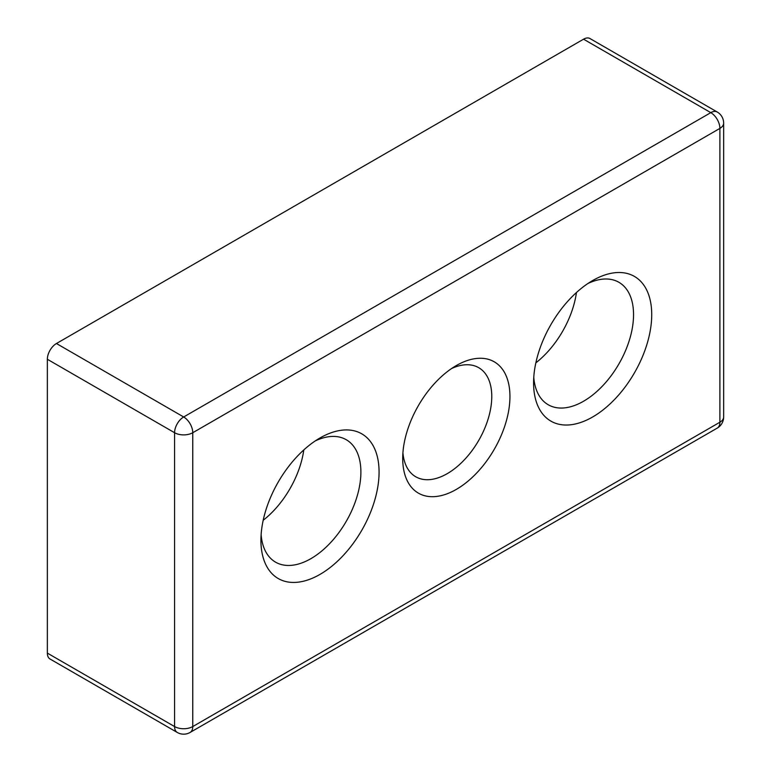 <?xml version="1.0" encoding="UTF-8"?>
<svg xmlns="http://www.w3.org/2000/svg" width="771" height="771" viewBox="0 0 771 771"><rect width="100%" height="100%" fill="white"/><g stroke="black" fill="none" stroke-linecap="round" stroke-linejoin="round"><path stroke-width="1.16" d="M319.994 437.976L320.004 437.967A83.547 48.236 -60 0 1 379.072 472.074A83.547 48.236 -60 0 1 320.004 574.395A83.547 48.236 -60 0 1 260.926 540.288A83.547 48.236 -60 0 1 319.994 437.967A83.547 48.236 -60 0 1 320.004 437.967M261.118 534.717A70.691 40.815 120 0 0 275.565 562.155A70.691 40.815 120 0 0 310.906 558.657A70.691 40.815 120 0 0 357.089 496.36A70.691 40.815 120 0 0 346.256 439.721A70.691 40.815 120 0 0 315.262 440.925M456.326 365.56L456.326 365.56A75.828 43.783 -60 0 1 509.949 396.516A75.828 43.783 -60 0 1 456.326 489.392A75.828 43.783 -60 0 1 402.703 458.437A75.828 43.783 -60 0 1 456.326 365.56L456.326 365.56M402.915 452.818A62.981 36.362 120 0 0 415.742 476.767A62.981 36.362 120 0 0 447.238 473.654A62.981 36.362 120 0 0 488.38 418.152A62.981 36.362 120 0 0 478.724 367.69A62.981 36.362 120 0 0 451.565 368.548M592.648 280.557L592.648 280.557A83.547 48.236 -60 0 1 651.726 314.664A83.547 48.236 -60 0 1 592.648 416.986A83.547 48.236 -60 0 1 533.58 382.879A83.547 48.236 -60 0 1 592.648 280.557L592.648 280.557M533.763 377.298A70.691 40.815 120 0 0 548.22 404.746A70.691 40.815 120 0 0 583.56 401.238A70.691 40.815 120 0 0 629.743 338.951A70.691 40.815 120 0 0 618.911 282.302A70.691 40.815 120 0 0 587.916 283.506M535.845 362.862A70.691 40.815 120 0 0 576.448 292.527M263.19 520.28A70.691 40.815 120 0 0 303.803 449.936M583.56 39.186L56.437 343.519L183.671 416.976L710.804 112.643L583.56 39.186A12.856 7.421 -60 0 1 589.988 38.55L717.223 112.007A12.856 7.421 -60 0 0 710.804 112.643A12.856 7.421 60 0 1 719.892 128.391L192.76 432.724L192.76 726.561L719.892 422.229L719.892 128.391A12.856 7.421 0 0 0 723.651 123.138L723.651 416.986A12.856 7.421 0 0 1 719.892 422.229A12.856 7.421 60 0 1 717.223 428.117L190.1 732.45A12.856 7.421 60 0 0 192.76 726.561A12.856 7.421 0 0 1 174.583 726.561L174.583 432.724L47.349 359.267L47.349 653.104L174.583 726.561A12.856 7.421 120 0 0 177.243 732.45L50.009 658.993A12.856 7.421 -60 0 1 47.349 653.104M47.349 359.267A12.856 7.421 -60 0 1 56.437 343.519M174.583 432.724A12.856 7.421 0 0 0 192.76 432.724A12.856 7.421 60 0 0 183.671 416.976A12.856 7.421 120 0 0 174.583 432.724M177.243 732.45A12.856 12.856 0 0 0 190.1 732.45M717.223 428.117A12.856 12.856 0 0 0 723.651 416.986M723.651 123.138A12.856 12.856 0 0 0 717.223 112.007"/></g></svg>
